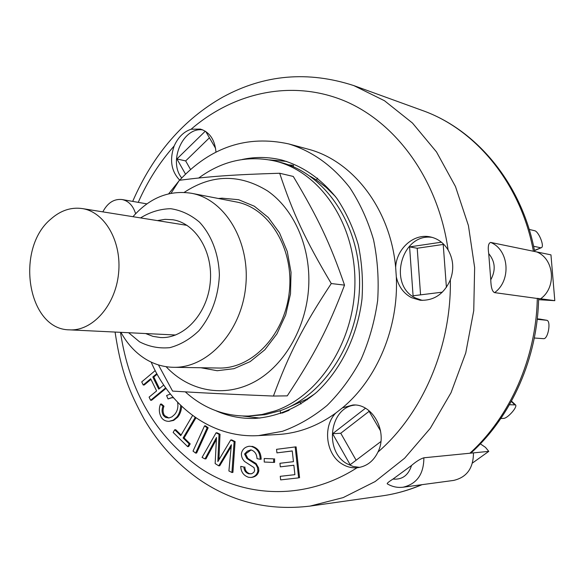 <?xml version="1.0" encoding="UTF-8"?>
<svg xmlns="http://www.w3.org/2000/svg" width="584" height="584" viewBox="0 0 584 584"><rect width="100%" height="100%" fill="white"/><g stroke="black" fill="none" stroke-linecap="round" stroke-linejoin="round"><path stroke-width="0.88" d="M51.042 218.912C60.648 210.474 71.029 207.021 82.191 208.561C104.821 211.853 122.02 241.674 118.545 273.648C115.362 305.644 92.389 331.289 69.569 329.851C27.397 329.843 14.695 248.514 51.042 218.912M286.299 408.311L307.067 398.996L307.293 399.777M335.471 196.545L326.325 187.537L316.382 179.996L317.645 178.142M314.958 393.74L307.067 398.996M310.425 176.39L316.382 179.996M185.303 391.864C203.553 408.369 224.643 416.429 248.565 416.034L262.012 414.501L275.356 410.837C320.134 395.273 355.422 339.625 354.926 280.838C354.692 222.029 319.192 171.521 275.086 161.067C247.791 155.067 222.343 160.709 198.75 177.989M248.565 416.034L265.078 414.684L280.298 410.683C324.945 395.2 360.102 339.873 359.591 281.422C359.342 222.949 323.952 172.703 279.97 162.272L275.086 161.067M120.924 332.34C127.173 343.713 135.254 352.539 145.175 358.832C153.906 364.248 163.294 367.066 173.338 367.299L218.861 368.037C252.171 369.037 285.05 334.581 289.35 291.416C294.022 248.288 268.939 207.802 236.14 201.925L191.442 193.275C169.265 189.88 149.767 197.684 132.955 216.693M200.867 367.745L217.204 370.723L233.98 368.679L250.186 361.598L264.822 349.787L276.925 333.895L285.685 314.864L290.496 293.883L291.036 272.312L287.284 251.536L279.517 232.87L268.282 217.474L254.347 206.225L238.615 199.713L222.059 198.18L218.474 198.509M166.082 366.679C189.077 391.338 224.373 398.295 254.923 381.586C285.415 364.898 307.739 325.025 308.834 283.138C309.834 244.791 293.161 208.612 267.56 190.931C239.586 173.74 211.802 174.222 184.215 192.384M171.046 193.297L179.354 180.288C209.401 176.426 233.388 174.645 279.678 173.251C292.708 212.678 305.067 239.477 331.281 283.547C302.797 326.726 288.846 354.13 273.429 396.054C226.811 394.149 202.699 392.944 172.579 391.097L158.447 364.92M273.429 396.054L287.255 395.857C314.572 354.437 327.909 328.916 344.531 285.123C330.099 243.141 318.112 218.073 293.285 176.448L279.678 173.251M331.281 283.547L344.531 285.123M534.499 250.645L541.244 247.733M529.206 229.424L534.623 230.716C538.609 231.279 544.704 246.317 541.463 247.638L534.448 250.383M533.594 246.251L540.572 247.747M537.273 318.791L546.704 320.28C551.347 320.704 548.106 339.435 543.521 338.669L534.309 338.012M537.214 319.324L546.58 320.266M509.467 404.727L515.562 404.924C517.76 406.982 507.489 418.516 503.591 418.385L500.816 418.531M280.649 479.887L280.254 476.325L294.905 474.661L293.854 465.244L280.313 466.85L279.926 463.294L293.453 461.667L292.248 450.936L276.94 452.87L276.546 449.33L295.161 446.942L298.636 477.873L280.649 479.887L298.636 477.873M293.854 465.266L280.313 466.85M292.255 450.987L276.94 452.87M299.577 477.778L296.11 446.877L295.161 446.942M165.681 387.849L150.614 400.266L149.095 397.127L156.607 390.922L150.672 378.768L143.219 384.995L141.715 381.892L155.198 370.599M150.971 379.374L144.233 384.995L143.219 384.995M156.811 373.643L152.818 376.979L158.76 389.141L163.732 385.038M157.132 374.227L153.826 376.987L152.818 376.979M153.826 376.987L159.483 388.55M166.053 388.367L151.628 400.244L150.614 400.266M195.939 417.845L184.113 437.927L190.202 443.884L189.201 443.942L187.625 446.621L173.149 432.423L174.711 429.758L180.741 435.657L192.596 415.472M190.202 443.884L188.625 446.556L187.625 446.621M181.12 435L175.711 429.714L174.711 429.758M194.494 416.845L195.166 417.494L183.113 437.978L189.201 443.942M184.113 437.927L183.113 437.978M264.231 462.039L264.231 458.498L273.641 458.863L273.641 462.418L264.231 462.039M273.641 458.863L264.231 458.498M274.597 458.783L274.604 462.338L273.641 462.418M193.027 451.096L204.524 425.897L207.159 427.853L195.633 453.089L193.027 451.096M207.159 427.853L208.152 427.809L205.517 425.853L204.524 425.897M208.152 427.809L196.626 453.016L195.633 453.089M180.712 405.398C180.441 410.486 179.076 414.443 176.616 417.275L173.258 420.13L168.937 421.371C165.659 421.312 163.177 420.079 161.491 417.669C159.009 413.399 158.68 408.866 160.498 404.07L162.965 406.209C161.644 409.618 161.804 412.727 163.454 415.531L165.528 417.414L168.864 417.976L171.908 416.881L174.594 414.516C177.448 411.187 178.456 407.106 177.602 402.266M181.697 406.34C181.222 411.034 179.865 414.669 177.616 417.239L176.616 417.275M177.616 417.239L173.682 420.392L168.937 421.371M162.965 406.209L163.973 406.187L161.512 404.048L160.498 404.07M163.973 406.187C162.651 409.588 162.819 412.698 164.462 415.501L163.454 415.531M164.462 415.501L168.842 417.983M173.601 397.894L171.681 397.624L168.031 398.93L166.579 395.543L170.375 394.047M172.185 397.638L168.031 398.93M250.901 449.877L247.426 451.103L244.572 453.98L246.857 458.542L255.836 464.368L257.456 467.47L257.88 470.843C257.172 474.536 254.887 476.741 251.032 477.449L248.623 477.31C243.608 475.631 240.988 471.981 240.747 466.368L243.886 467.017C244.076 470.565 245.74 472.828 248.879 473.821L251.835 473.675L253.879 472.288L254.661 470.456L254.047 467.609L244.725 461.572C242.418 459.367 241.309 456.688 241.418 453.512C242.287 449.381 244.871 446.957 249.178 446.256L251.142 446.388C256.975 448.081 259.997 452.381 260.208 459.287L257.011 458.637C256.77 454.002 254.733 451.082 250.901 449.877M251.149 449.935L245.543 453.907L244.572 453.98M245.543 453.907L247.835 458.462L246.857 458.542M247.835 458.462L256.084 463.528L255.12 463.616M256.084 463.528L258.595 467.959L258.843 470.748L257.88 470.843M258.843 470.748C258.135 474.442 255.858 476.646 252.003 477.354L251.032 477.449M243.886 467.017L240.747 466.368M244.864 466.93C245.046 470.47 246.711 472.733 249.85 473.726L248.879 473.821M249.85 473.726L251.069 473.887M249.178 446.256L251.142 446.388M252.113 446.322C257.946 448.016 260.96 452.308 261.172 459.206L260.208 459.287M228.906 470.967L231.359 444.745L218.752 465.849L215.153 463.572L216.489 437.474L204.991 458.914L202.057 457.433L216.051 432.839L219.029 434.292L217.854 461.564L230.724 439.978L234.126 441.628L231.928 472.493L228.906 470.967M231.198 446.424L229.709 449.081L228.731 449.147M229.709 449.081L219.737 465.762L218.752 465.849M216.284 439.54L214.781 442.453L213.795 442.519M214.781 442.453L205.984 458.834L204.991 458.914M219.029 434.292L220.015 434.24L217.036 432.788L216.051 432.839M220.015 434.24L218.985 458.082L218 458.155M218.985 458.082L219 459.63M234.126 441.628L235.104 441.562L231.709 439.92L230.724 439.978M235.104 441.562L232.914 472.405L231.928 472.493M387.396 483.91L387.228 483.815C386.9 483.282 388.813 481.705 392.981 479.07L411.545 465.463C416.195 461.455 420.305 458.9 423.874 457.79L469.872 453.235L471.58 452.425M538.609 298.665L494.597 292.628C492.254 291.679 490.976 287.401 490.764 279.794L488.72 253.624C487.728 246.857 488.37 243.126 490.655 242.426L550.96 254.865L554.8 300.672L538.587 299.694M480.34 443.847L485.472 447.359L488.786 451.366L472.478 463.017M537.287 298.336L540.609 298.774L537.287 298.336C536.221 358.094 510.036 416.874 469.872 453.235L488.786 451.366M534.667 251.507C522.125 184.325 476.909 129.692 422.195 110.412C475.631 129.166 520.891 183.347 533.418 251.244L536.74 251.93C554.333 258.836 556.778 287.503 540.609 298.774L554.8 300.672M356.123 460.228L340.757 433.248L369.11 411.333M420.568 294.854L417.21 248.251L443.212 244.441M190.53 169.47L185.661 160.921L209.422 137.795M300.928 404.026L300.519 402.595M380.885 441.541L350.166 464.718L332.61 433.729L340.757 433.248M332.61 433.729L365.46 408.252M442.373 292.161L413.078 295.774L409.588 246.893L441.416 242.192M409.588 246.893L417.21 248.251M443.161 243.718L446.41 287.379M185.508 174.12L176.915 158.95L185.661 160.921M176.915 158.95L205.283 131.196M288.248 164.768L293.504 165.374L293.285 166.739M289.153 410.275L282.152 413.1M280.86 413.552L280.072 410.771M469.872 453.235L473.456 452.885C473.412 468.149 466.799 477.332 453.607 480.428L403.077 487.217C416.859 483.954 423.794 474.142 423.874 457.79M368.482 410.253L380.571 430.97M205.751 131.495L215.598 148.365M179.573 180.259C210.809 146.942 247.214 134.838 288.803 143.941L307.651 149.037C352.561 160.374 390.346 208.517 395.653 267.377L396.317 276.933C398.777 327.544 376.95 379.381 342.392 407.858L335.749 413.07C317.499 426.167 298.234 433.313 277.955 434.511L258.464 435.613C212.612 438.438 170.637 407.537 151.161 362.095M395.653 267.377C396.426 248.762 413.698 233.206 430.167 236.892C437.759 238.52 443.738 242.878 448.111 249.981C453.41 259.369 454.155 269.333 450.344 279.86C444.001 294.066 433.949 300.862 420.188 300.249L411.545 297.679C403.595 293.402 398.514 286.488 396.317 276.933M432.255 237.396C401.442 232.578 387.323 285.547 415.837 298.161L422.327 300.395M179.704 180.12C171.243 171.236 169.397 159.855 174.156 145.978C178.113 137.255 183.77 131.677 191.129 129.225L200.422 129.086C209.714 132.145 214.897 139.832 215.971 152.132M202.801 129.896C183.026 126.677 168.002 161.41 181.719 177.952M342.392 407.858L352.904 405.011C372.672 403.449 388.199 431.985 377.943 452.074C373.468 461.272 366.621 466.485 357.408 467.726L357.05 467.762C351.882 468.164 346.984 466.959 342.355 464.163C325.967 454.797 322.412 426.59 335.749 413.07M355.167 405.062C329.836 406.931 323.675 450.965 346.918 463.718L353.108 466.463L359.664 467.382M102.828 211.868C107.617 202.809 114.033 198.699 122.071 199.538C128.619 200.954 133.13 205.685 135.612 213.729M168.667 193.808L178.835 181.077M288.803 143.941C312.345 151.22 332.668 165.79 349.787 187.647C360.007 203.203 367.92 220.555 373.526 239.703C377.629 259.544 378.994 279.838 377.644 300.599C374.694 321.193 369.176 340.771 361.08 359.342C351.656 376.928 340.341 392.28 327.135 405.398C313.112 416.961 298.198 425.605 282.393 431.32L258.464 435.613M242.141 159.505C255.391 156.643 268.647 156.833 281.911 160.074C303.096 166.221 321.404 178.989 336.837 198.37C346.057 212.174 353.196 227.614 358.248 244.674C361.956 262.355 363.204 280.459 362 298.971C357.539 335.822 340.822 369.811 316.667 392.244C297.979 407.939 276.633 416.852 255.04 418.407C241.389 418.852 228.381 416.312 216 410.778M173.338 367.299C207.357 368.343 241.141 332.179 245.667 286.868C250.565 241.601 224.949 199.253 191.442 193.275M140.554 217.912C150.132 211.985 160.184 208.919 170.725 208.707C181.179 210.284 190.771 214.773 199.516 222.175C211.561 235.148 218.766 254.149 219.394 275.093C218.321 296.869 211.51 315.397 198.976 330.661C190.092 339.18 180.368 344.845 169.805 347.655C159.177 348.67 149.088 346.721 139.532 341.815L128.611 332.719M157.373 220.606L165.068 219.343L172.776 219.752C195.888 223.219 213.532 252.237 210.167 283.174C207.086 314.148 183.858 338.917 160.52 337.545L152.891 336.355L145.628 333.544M269.531 159.885L286.671 161.41M259.968 418.078L242.878 416.049M511.299 401.471L514.599 404.566M411.545 465.463C408.391 475.332 402.201 479.865 392.981 479.07M488.72 253.624C495.254 261.552 495.933 270.275 490.764 279.794M494.597 292.628C511.599 280.488 509.095 249.74 490.655 242.426M421.59 484.727C408.632 490.275 395.463 493.991 382.097 495.882L310.067 506.094L343.202 497.59L375.162 481.537L404.639 458.199L430.328 428.247L451.038 392.696L465.755 352.926L473.748 310.6L474.639 267.53L468.426 225.585L455.476 186.53L436.496 151.928L412.457 123.027L384.484 100.733L353.809 85.593C307.987 70.722 264.421 74.496 223.124 96.907C183.442 119.326 153.293 154.154 132.685 201.392M357.05 467.762C305.447 500.889 244.448 498.167 199.553 467.653C155.658 436.087 129.305 390.981 120.494 332.325M138.233 202.363C147.475 181.332 159.447 162.542 174.156 145.978M191.129 129.225C233.578 92.491 291.474 79.285 343.786 100.609C395.872 122.063 438.226 179.492 448.111 249.981M450.344 279.86C451.534 346.662 422.539 413.742 377.943 452.074M69.569 329.851L175.653 335.004M82.191 208.561L187.062 225.358M539.499 319.025L546.704 320.28M511.489 401.12L515.38 404.749M387.228 483.815C392.207 486.771 397.492 487.903 403.077 487.217M471.514 452.498C511.788 415.91 537.557 357.715 538.616 298.592M422.195 110.412L353.809 85.593M310.067 506.094C269.414 510.985 232.695 502.269 199.918 479.953C177.171 464.083 158.563 443.811 144.117 419.137C129.685 392.39 121.165 372.658 115.077 332.062M146.869 203.867L122.071 199.538M422.049 484.669C408.983 490.217 395.66 493.954 382.097 495.882"/></g></svg>
